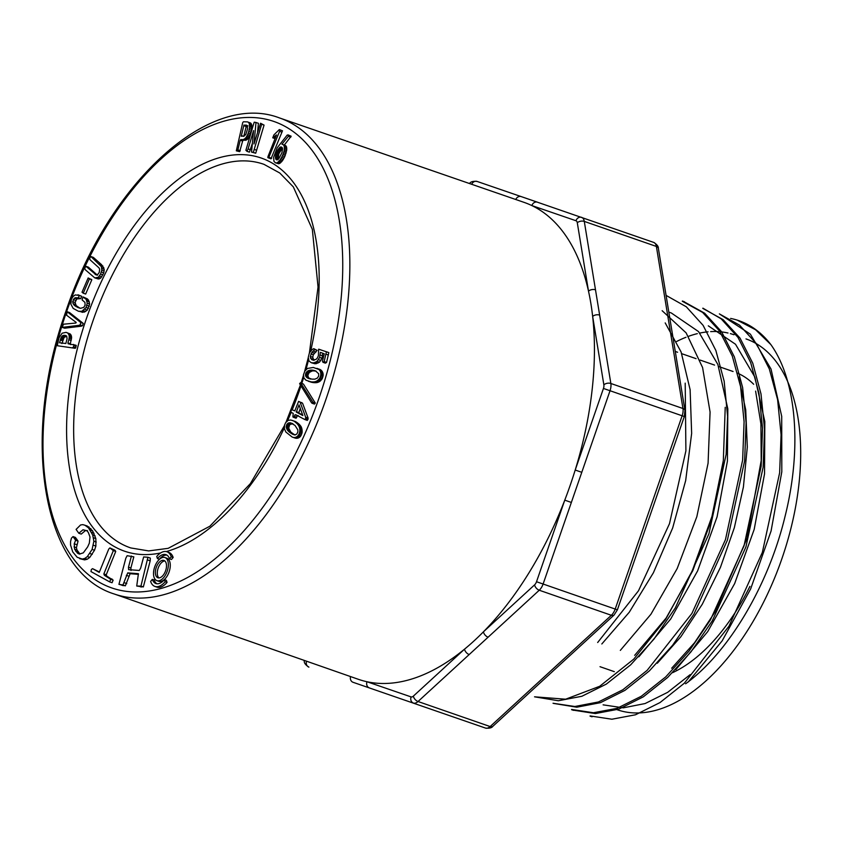 <?xml version="1.0" encoding="UTF-8"?>
<svg xmlns="http://www.w3.org/2000/svg" width="842" height="842" viewBox="0 0 842 842"><rect width="100%" height="100%" fill="white"/><g stroke="black" fill="none" stroke-linecap="round" stroke-linejoin="round"><path stroke-width="1.26" d="M272.745 137.814L276.513 134.92L268.019 156.475L267.83 157.612L270.987 158.843L282.491 130.794L279.333 129.563L273.892 134.92L272.745 137.814L275.081 138.625M251.547 152.086L255.726 153.223L264.062 125.1L260.567 123.248L253.968 143.95L256 122.479L254.231 122.185L253.274 125.142L245.896 150.297L246.99 151.318L248.095 148.939L253.579 130.605L251.547 152.086L253.316 152.381L261.651 124.258L260.567 123.248M246.99 151.318L249.39 152.149L252.379 143.372M257.589 132.015L258.41 123.311L256 122.479M291.153 136.225L287.154 135.12L277.186 147.782L273.597 157.349L273.955 161.338L275.323 162.738L279.544 163.537L282.407 160.801L284.775 156.633L286.806 149.15L286.417 146.529L284.312 145.035L291.153 136.225L287.996 134.867M248.664 138.004L251.569 130.426L251.726 124.774L250.695 123.069L247.474 121.879L243.412 121.764L242.717 122.595L236.318 150.823L239.665 151.665L242.622 141.067L243.306 140.298L246.98 139.73L248.664 138.004L246.264 137.162L247.643 134.646L250.042 135.478M94.778 277.881L98.377 279.018L100.745 278.113L103.787 272.819L104.208 269.198L101.587 264.693L93.357 257.389L90.947 256.557L89.61 258.126L90.062 259.789L99.072 267.945L99.661 269.335L99.251 272.461L97.451 274.787L96.314 274.997L85.937 266.304L84.716 268.166L85.189 269.661L94.778 277.881L98.335 277.271L100.545 274.06L101.808 270.082L101.356 266.619L90.947 256.557M97.493 275.229L88.347 267.135L85.937 266.304M313.982 360.429L312.708 357.282L313.329 354.724L317.129 350.356L313.771 348.662L312.108 349.525L309.393 352.945L308.267 357.345L309.025 361.06L311.372 362.755L314.066 362.839L317.076 361.365L319.634 357.44L320.349 352.366L324.254 353.766L322.465 361.155L322.97 362.302L324.149 361.586L326.433 351.777L318.623 349.209L318.381 355.692L317.466 357.882L315.96 359.429L312.877 360.113L310.624 358.355L310.309 356.45L311.94 352.303L314.719 349.525L313.771 348.662M321.812 350.24L319.002 349.251M322.97 362.302L325.37 363.144L326.559 362.418L328.833 352.609L326.433 351.777M311.372 362.755L315.129 363.797L319.476 362.207L322.033 358.282L322.749 353.208M83.253 293.205L85.663 294.037L91.81 279.776L88.157 277.955L82.011 292.216L83.253 293.205L89.399 278.944L88.157 277.955M321.318 370.333L313.319 367.459L307.488 368.449L304.92 370.964L303.457 374.69L303.93 378.037L306.035 380.258L313.561 382.647L316.834 382.626L319.728 381.458L322.202 378.774L323.223 374.922L321.97 371.027L317.729 368.68L320.128 369.512M78.443 311.256L84.2 312.161L87.273 310.119L89.641 304.004L88.631 300.247L87.305 298.836L83.011 296.921L82.095 299.889L84.958 302.394L85.095 305.151L83.821 307.351L80.569 308.33L74.696 305.688L73.096 303.678L72.696 301.668L74.37 298.11L78.39 297.784L79.274 295.447L75.233 294.921L72.928 296.616L71.338 299.415L70.886 304.194L73.212 308.414L78.443 311.256L81.8 311.319L86.084 307.509L87.231 303.173L86.231 299.415L83.011 296.921M79.906 308.193L76.18 305.614L75.106 302.499L76.78 298.942L80.8 298.615L81.674 296.279L77.948 294.784M312.035 403.244L314.434 404.076L315.308 403.086L303.457 384.099L300.489 382.7L299.615 383.689L311.466 402.665L312.035 403.244L312.898 402.255L300.489 382.7M62.255 327.38L64.655 328.212L81.242 326.201L82.527 325.696L83.274 323.423L69.549 312.55L67.15 311.719L66.571 315.213L76.212 322.423L75.801 323.044L63.434 324.212L62.255 327.38L78.843 325.359L80.127 324.865L80.864 322.591L67.15 311.719M293.7 417.39L295.016 414.79L295.805 414.769L304.878 419.558L307.288 420.4L307.972 419.421L308.098 418.053L302.573 403.234L298.615 401.36L294.826 410.885L291.564 409.591L290.743 412.106L293.227 413.411L292.879 416.948L293.7 417.39L296.1 418.221L297.426 415.632L298.205 415.601M71.223 335.4L70.149 333.927L66.044 332.358L62.129 333.211L58.982 337.863L57.288 345.725L75.254 348.314L76.033 345.252L68.128 343.799L67.918 342.915L70.318 343.747L71.623 337.663L71.223 335.4L68.823 334.569L67.739 333.095L70.149 333.927M70.539 344.631L70.318 343.747M301.268 426.915L299.099 424.157L295.437 421.526L290.827 420.032L288.29 420.305L285.68 422.579L284.596 424.957L284.428 428.736L285.859 432.03L292.174 437.061L295.952 438.272L298.721 437.84L300.573 436.324L302.12 432.641L301.268 426.915L298.868 426.073L297.973 424.694L300.373 425.526M79.622 558.635L84.6 559.888L87.21 559.256L89.757 557.415L94.504 550.247L95.883 546.1L95.841 538.596L92.599 530.828L87.21 525.976L82.853 524.629L80.558 524.976L76.096 529.408L78.811 533.26L83.032 529.755L86.842 530.723L88.347 532.481L90.02 537.038L89.326 543.174L87.663 546.89L83.305 552.857L79.369 554.089L77.538 553.215L74.601 549.194L74.233 543.785L75.643 540.269L73.012 536.586L71.454 538.133L70.56 541.459L70.549 545.016L72.738 551.91L77.159 557.267L82.2 559.056L84.81 558.425L87.358 556.573L92.104 549.416L93.862 541.185L92.683 534.986L88.494 527.85L84.81 525.145M79.969 554.057L77.001 550.037L76.422 547.71L78.053 541.101L75.422 537.417L73.012 536.586M78.811 533.26L81.211 534.091L85.442 530.586L87.463 530.586M156.917 580.654L158.843 581.327A12.23 6.61 -70.8 0 0 169.095 571.939A12.23 6.61 -70.8 0 0 166.874 558.214A12.23 6.61 -70.8 0 0 166.863 558.204L164.948 557.541A12.23 6.61 -70.8 0 0 154.686 566.94A12.23 6.61 -70.8 0 0 156.917 580.654A12.23 6.61 -70.8 0 0 167.179 571.265A12.23 6.61 -70.8 0 0 164.948 557.541A12.23 6.61 -70.8 0 0 164.937 557.541M131.015 570.497L130.878 568.034L133.825 556.857L127.131 555.699L125.805 558.257L118.943 584.348L122.953 584.99L127.71 572.876L138.414 573.686L136.73 586.032L140.94 586.106L147.929 557.267L143.645 556.941L140.677 568.055L139.309 570.466L128.605 569.655L128.479 567.203L131.415 556.015M136.73 586.032L143.34 586.937L150.202 560.856L150.329 558.109L147.929 557.267M118.943 584.348L125.353 585.822L130.11 573.707L138.446 574.349M99.409 571.992L92.557 568.655L91.357 569.497L90.978 571.581L109.671 581.896L110.723 579.307L104.376 575.297L103.85 573.928L113.333 550.615L109.902 547.91L108.734 549.1L99.24 572.413L92.557 568.655M109.671 581.896L112.07 582.727L113.133 580.138L106.787 576.128L106.25 574.76L115.733 551.447L114.986 550.247L109.902 547.91M156.917 583.769A15.293 8.262 109.2 0 1 154.265 580.033L152.339 579.359L150.623 581.412A18.356 9.915 -70.8 0 0 154.907 586.432A18.356 9.915 -70.8 0 0 165.137 581.727L164.432 579.622A15.293 8.262 109.2 0 1 155.917 583.548A15.293 8.262 109.2 0 1 152.339 579.359M154.907 586.432L156.833 587.106A18.356 9.915 -70.8 0 0 167.053 582.401L166.358 580.296L164.432 579.622M166.958 551.763L168.874 552.436A18.356 9.915 109.2 0 1 173.168 557.457L171.452 559.509L169.526 558.835A15.293 8.262 -70.8 0 0 165.948 554.657A15.293 8.262 -70.8 0 0 157.433 558.572L156.728 556.478A18.356 9.915 109.2 0 1 166.958 551.763A18.356 9.915 109.2 0 1 171.242 556.783L169.526 558.835M166.874 555.099A15.293 8.262 -70.8 0 0 159.359 559.246L157.433 558.572M515.746 199.491A5.041 4.242 -71 0 1 521.198 196.596L653.708 242.412A10.083 5.441 -70.8 0 1 656.381 246.443L584.285 221.404L595.494 289.806A5.041 3 170.7 0 0 588.505 291.164A252.453 136.383 -70.8 0 0 531.849 205.574A252.453 136.383 -70.8 0 0 523.956 202.333L279.449 117.922A251.958 136.12 109.2 0 1 320.171 415.18A251.958 136.12 109.2 0 1 114.102 593.947L358.292 679.284A252.453 136.383 -70.8 0 0 366.965 681.736A252.453 136.383 -70.8 0 0 464.531 649.161A252.453 136.383 -70.8 0 0 483.434 631.816A252.453 136.383 -70.8 0 0 564.761 500.159A252.453 136.383 -70.8 0 0 575.202 470.036A252.453 136.383 -70.8 0 0 592.652 316.424A252.453 136.383 -70.8 0 0 588.505 291.164L577.296 222.751A5.041 2.726 -70.8 0 0 575.96 220.73L531.849 205.574A5.041 4.242 -71 0 1 537.491 202.196L477.109 181.44C473.288 181.051 470.836 181.661 469.741 183.261L469.468 183.514M353.03 682.283L485.529 728.088L353.03 682.283A5.041 4.242 -71 0 1 350.535 676.579M369.322 687.882A5.041 4.242 -71 0 1 366.965 681.736L411.064 696.892A5.041 2.726 -70.8 0 0 413.369 696.123L464.531 649.161A5.041 2.989 -132.5 0 0 469.194 654.55L418.032 701.512L490.139 726.551L611.355 615.281L539.259 590.231L488.097 637.205A5.041 2.989 -132.5 0 1 483.434 631.816L534.596 584.853A5.041 2.726 -70.8 0 0 536.512 581.738L564.761 500.159L571.35 502.442L543.101 584.022L615.197 609.061L682.136 415.78L610.029 390.73L581.78 472.309L575.202 470.036L603.451 388.457A5.041 2.726 -70.8 0 0 603.861 384.826L592.652 316.424A5.041 3 170.7 0 1 599.641 315.076L610.85 383.478L682.957 408.517L656.381 246.443A5.041 3 -9.3 0 1 658.37 248.369L684.946 410.443A5.041 3 -9.3 0 0 682.957 408.517A10.083 5.441 -70.8 0 1 682.136 415.78L684.314 416.537L684.946 410.443M672.495 672.716A161.254 87.115 -70.8 0 0 749.906 586.39M753.674 384.268A161.254 87.115 -70.8 0 0 737.255 373.059M666.075 295.384L686.304 306.793L703.123 325.38L715.868 350.504L724.152 381.173L727.593 416.222L726.141 454.375L708.89 533.87L675.358 607.871L653.95 639.131L630.658 664.843L606.293 684.125L581.864 696.271L558.33 700.754L534.544 696.818L565.635 699.207L599.672 686.293L633.784 659.118L665.496 619.617L692.219 570.95L711.943 516.525L723.331 460.574L725.225 407.328M684.325 301.92L704.628 313.192L721.562 331.727L734.371 356.913L742.633 387.562L746.086 422.663L744.644 460.774L727.393 540.175L693.955 614.123L672.621 645.256L649.319 670.948L624.953 690.356L600.441 702.67L576.802 707.206L553.52 703.407M702.807 308.393L723.12 319.665L740.023 338.105L752.769 363.218L761 393.919L764.525 428.988L763.136 467.215L745.938 546.89L712.343 620.754L691.008 651.803L667.664 677.452L643.288 696.85L618.849 709.122L595.336 713.563L573.612 710.195M590.095 715.921L611.86 719.226L635.468 714.795L660.002 702.575L684.336 683.22L728.993 626.185L762.357 552.394L779.629 472.836L781.081 434.746L777.608 399.655L769.314 368.922L756.526 343.841L739.613 325.201L719.373 313.887L750.39 334.179L771.03 369.049L781.713 416.358L781.808 471.794L771.083 531.007L750.632 588.968L722.183 640.825L688.24 681.957M603.114 704.849L623.291 707.838L645.109 703.544L667.685 692.324L690.166 674.631M671.674 668.222L694.576 642.699L715.311 611.566L747.043 538.333L761.21 460.49L760.915 423.926L755.611 391.109M634.668 655.339L666.127 618.049L692.787 570.666L712.395 517.451L723.089 462.542M597.673 642.509L638.499 590.779L669.495 523.671L685.904 450.838L685.199 383.142M685.62 683.778C728.898 652.413 768.462 585.022 784.944 516.851C802.226 448.27 796.616 380.5 770.851 344.578L755.548 329.738L737.824 320.465M665.201 322.907L681.104 351.977L690.114 389.657L691.65 433.377L685.683 480.519L672.674 527.955L653.413 572.739L629.248 612.26L601.83 643.962M662.138 310.709L686.135 332.885L702.586 367.533L710.08 412.054L708.08 463.205L696.839 516.693L677.189 568.539L650.94 614.228L620.322 650.392M668.822 312.108L671.316 312.982L698.534 331.59L717.868 364.481L727.825 408.844L727.404 461.205L717.079 516.809L697.629 570.865L670.716 618.965L638.825 656.813M738.623 377.069L745.728 409.822L747.296 447.091L743.412 486.971L734.35 527.66L720.436 567.371L702.281 604.24L680.883 636.71L657.318 663.233M708.311 325.843L735.508 344.252L754.853 377.079L764.81 421.505L764.547 473.825L754.19 529.397L734.645 583.601L707.701 631.637L675.821 669.653M571.623 709.448L593.399 712.742L616.923 708.375L641.33 696.25L665.706 676.926L689.04 651.15L710.406 619.923L744.023 545.89L761.147 466.268L762.536 428.241L758.958 393.267L750.675 362.555L737.96 337.368L721.152 318.823L702.891 308.161M553.036 703.249L574.844 706.501L598.43 701.965L622.827 689.787L647.172 670.327L691.892 613.481L725.446 539.68L742.633 460.1L744.086 421.747L740.602 386.71L732.277 356.008L719.468 330.906L702.628 312.435L682.304 301.257M730.603 318.423A211.184 114.091 109.2 0 1 738.876 320.665A211.184 114.091 109.2 0 1 770.851 344.578M733.982 334.748A196.281 106.039 -70.8 0 0 730.372 333.621M728.004 333.022A196.281 106.039 -70.8 0 0 720.815 331.832M718.584 331.643A196.281 106.039 -70.8 0 0 710.659 331.611M708.059 331.811A196.281 106.039 -70.8 0 0 699.839 333.074M697.334 333.642A196.281 106.039 -70.8 0 0 688.472 336.337M686.009 337.263A196.281 106.039 -70.8 0 0 676.652 341.473M617.375 709.806A196.281 106.039 -70.8 0 0 706.554 680.347A196.281 106.039 -70.8 0 0 798.753 485.781A196.281 106.039 -70.8 0 0 746.001 338.916M298.468 425.389L300.868 426.22M297.973 424.694L297.384 424L299.784 424.842M297.384 424L296.7 423.315L299.099 424.157M296.7 423.315L295.91 422.642L298.31 423.473M295.91 422.642L295.11 422.01L297.521 422.842M295.11 422.01L296.773 422.316M294.374 421.474L296.079 421.874M293.679 421.032L295.437 421.526M293.037 420.684L292.427 420.432M292.174 437.061L295.268 438.135M292.858 437.293L295.952 438.272M293.542 437.44L296.626 438.324M294.226 437.482L297.3 438.272M294.9 437.44L297.973 438.124M295.563 437.293L298.721 437.84M296.321 437.009L297.331 436.377L299.731 437.208M297.331 436.377L298.173 435.493L300.573 436.324M298.173 435.493L298.868 434.367L301.268 435.198M298.868 434.367L299.384 433.083L301.794 433.914M299.384 433.083L299.71 431.809L302.12 432.641M299.71 431.809L299.847 430.557L302.246 431.388M299.847 430.557L299.794 429.336L302.204 430.178M299.794 429.336L299.615 428.189L302.015 429.02M299.615 428.189L299.299 427.105L301.699 427.936M299.299 427.105L298.868 426.073M290.511 422.831L294.984 425.399L297.805 429.82L297.889 431.851L296.847 434.019L295.489 434.746L293.121 434.493L288.406 431.272L286.269 427.304L286.754 424.515L288.038 423.189L289.827 422.758L292.227 423.431M292.542 434.219L293.984 434.725M294.942 435.051L290.816 432.104L288.68 428.136L289.743 424.568L292.921 423.673M292.048 433.935L294.447 434.777M291.543 433.63L293.953 434.472M291.027 433.304L293.437 434.135M290.501 432.956L292.911 433.788M289.964 432.577L292.374 433.409M289.416 432.167L291.827 433.009M288.901 431.736L291.3 432.567M288.406 431.272L290.816 432.104M287.953 430.767L290.364 431.599M287.543 430.241L289.943 431.072M287.154 429.673L289.564 430.515M286.754 428.946L289.153 429.778M286.438 428.136L288.848 428.967M286.269 427.304L288.68 428.136M286.248 426.452L288.648 427.283M286.385 425.473L288.795 426.305M286.754 424.515L289.164 425.347M287.343 423.737L289.743 424.568M288.038 423.189L290.448 424.031M288.595 422.937L290.995 423.768M289.185 422.789L291.595 423.631M289.827 422.758L292.237 423.589M68.36 333.737L70.76 334.579M67.739 333.095L66.971 332.632M57.288 345.725L75.254 348.314M72.854 347.483L73.538 346.746L75.938 347.588M73.538 346.746L73.98 345.146L76.38 345.978M73.98 345.146L73.622 344.42M67.918 342.915L68.802 339.705L71.202 340.536M68.802 339.705L69.118 338.189L71.517 339.021M69.118 338.189L69.223 336.832L71.623 337.663M69.223 336.832L69.128 335.621L71.528 336.453M69.128 335.621L68.823 334.569M61.687 336.621L63.887 335.337L66.728 336.253L67.076 338.652L65.865 343.494L59.498 342.757L61.687 336.621L64.097 337.453L66.771 336.147M62.634 335.716L65.044 336.558M62.287 335.958L64.697 336.8M63.013 335.537L65.423 336.368M63.434 335.411L65.834 336.242M63.887 335.337L66.286 336.168M64.371 335.316L66.581 336.084M64.887 335.358L66.308 335.853M65.381 335.442L65.929 335.632M61.898 343.589L64.097 337.453M60.277 339.936L62.676 340.768M60.466 339.242L62.876 340.073M60.687 338.61L63.087 339.442M60.919 338.021L63.318 338.863M61.161 337.505L63.56 338.337M61.413 337.032L63.824 337.863M61.982 336.263L64.381 337.095M294.826 410.885L291.564 409.591M294.384 416.38L296.794 417.222M295.016 414.79L297.426 415.632M304.878 419.558L305.572 418.59L307.972 419.421M305.572 418.59L305.688 417.222L308.098 418.053M305.688 417.222L300.173 402.402L302.573 403.234M300.173 402.402L301.846 402.623M299.447 401.792L298.615 401.36M299.026 404.907L302.857 415.548L296.321 412.096L299.026 404.907M296.321 412.096L298.731 412.938L300.289 408.423M296.268 411.664L298.668 412.506M302.667 415.011L298.731 412.938M318.371 369.07L320.781 369.901M317.729 368.68L316.981 368.343M308.277 381.226L311.772 382.342M309.372 381.51L312.677 382.521M310.277 381.689L313.561 382.647M311.151 381.815L314.413 382.721M312.014 381.889L315.245 382.742M312.845 381.91L316.045 382.721M313.645 381.879L316.834 382.626M314.424 381.794L317.592 382.457M315.182 381.615L318.318 382.205M315.918 381.363L319.034 381.868M316.634 381.037L319.728 381.458M317.318 380.616L318.087 380.047L320.486 380.879M318.087 380.047L319.044 379.068L321.455 379.9M319.044 379.068L319.802 377.932L322.202 378.774M319.802 377.932L320.349 376.658L322.749 377.5M320.349 376.658L320.686 375.322L323.086 376.163M320.686 375.322L320.813 374.08L323.223 374.922M320.813 374.08L320.749 372.943L323.149 373.774M320.749 372.943L320.476 371.911L322.886 372.743M320.476 371.911L320.086 370.996L322.486 371.838M320.086 370.996L319.56 370.196L321.97 371.027M319.56 370.196L318.918 369.491M309.424 370.301L315.561 370.912L318.676 373.753L318.665 376.121L317.318 378.1L314.876 379.163L311.782 379.132L306.456 377.205L305.478 375.269L306.183 372.448L309.424 370.301L316.139 371.164M311.95 370.08L314.361 370.912M311.087 370.07L313.487 370.901M312.835 370.164L315.234 370.996M313.74 370.333L316.076 371.143M308.056 378.268L309.435 378.742M310.456 379.1L308.382 377.479L307.867 375.195L309.246 372.511L311.835 371.133M307.519 377.984L309.919 378.816M307.014 377.669L309.414 378.5M306.456 377.205L308.856 378.047M305.983 376.637L308.382 377.479M305.657 375.995L308.056 376.827M305.478 375.269L307.888 376.1M305.467 374.364L307.867 375.195M305.699 373.374L308.098 374.206M306.183 372.448L308.593 373.28M306.846 371.68L309.246 372.511M307.383 371.217L309.793 372.048M308.004 370.838L310.403 371.669M308.677 370.522L311.087 371.364M310.235 370.143L312.645 370.975M246.99 135.994L249.39 136.825M247.643 134.646L248.222 133.11L250.632 133.952M248.222 133.11L248.737 131.405L251.137 132.247M248.737 131.405L249.169 129.594L251.569 130.426M249.169 129.594L249.442 127.921L251.842 128.763M249.442 127.921L249.569 126.426L251.969 127.268M249.569 126.426L249.527 125.111L251.937 125.953M249.527 125.111L249.327 123.942L251.726 124.774M249.327 123.942L248.906 122.921L251.316 123.753M248.906 122.921L248.295 122.227L250.695 123.069M248.295 122.227L247.474 121.879M236.318 150.823L239.665 151.665M237.255 150.834L237.876 149.897L240.275 150.729M237.876 149.897L240.223 140.235L242.622 141.067M240.223 140.235L240.896 139.467L243.306 140.298M240.896 139.467L245.18 140.33M242.78 139.488L246.096 140.172M243.696 139.33L244.58 138.888L246.98 139.73M244.58 138.888L245.432 138.172L247.843 139.004M245.432 138.172L246.264 137.162M247.369 125.932L247.474 129.089L245.853 134.373L244.096 136.057L241.222 136.225L243.959 125.016L247.369 125.932M241.359 135.562L243.306 136.236M243.759 136.404L246.359 125.847L248.011 125.868M243.77 125.658L246.169 126.489M243.959 125.016L246.359 125.847M245.611 125.037L247.074 125.542M246.011 125.058L246.811 125.342M275.323 162.738L278.628 163.769M276.218 162.927L279.544 163.537M277.144 162.706L278.102 162.053L280.502 162.895M278.102 162.053L279.081 161.096L281.481 161.938M279.081 161.096L280.007 159.969L282.407 160.801M280.007 159.969L280.86 158.664L283.259 159.496M280.86 158.664L281.649 157.275L284.049 158.107M281.649 157.275L282.365 155.802L284.775 156.633M282.365 155.802L283.017 154.275L285.417 155.107M283.017 154.275L283.565 152.76L285.964 153.591M283.565 152.76L283.996 151.265L286.396 152.097M283.996 151.265L284.291 149.802L286.701 150.634M284.291 149.802L284.396 148.318L286.806 149.15M284.396 148.318L284.301 146.834L286.701 147.666M284.301 146.834L284.017 145.698L286.417 146.529M284.017 145.698L283.48 144.94L285.88 145.771M283.48 144.94L285.059 145.34M282.659 144.498L284.312 145.035M281.912 144.203L288.396 136.309L290.806 137.141M288.396 136.309L288.753 135.383M276.513 159.801L275.439 157.328L276.408 152.928L279.239 147.971L281.323 147.003L282.544 148.866L281.965 152.644L279.018 158.38L276.513 159.801M275.702 158.885L277.734 159.591M275.913 159.275L277.365 159.77M278.113 159.727L278.807 153.77L282.523 148.034M275.555 158.443L277.965 159.275M275.471 157.917L277.871 158.759M275.439 157.328L277.839 158.17M275.471 156.675L277.871 157.517M275.555 155.991L277.955 156.822M275.692 155.265L278.092 156.096M275.881 154.518L278.281 155.349M276.113 153.739L278.523 154.57M276.408 152.928L278.807 153.77M276.713 152.181L279.112 153.023M277.018 151.518L279.418 152.349M277.334 150.865L279.744 151.697M277.681 150.244L280.081 151.076M278.028 149.644L280.428 150.486M278.397 149.076L280.807 149.908M278.786 148.529L281.186 149.371M279.239 147.971L281.638 148.802M279.691 147.518L282.091 148.35M280.123 147.192L282.28 147.95M280.533 147.003L282.038 147.518M280.944 146.94L281.723 147.213M276.187 159.58L276.986 159.864M171.242 556.783L173.168 557.457M165.137 581.727L167.053 582.401M110.723 579.307L113.133 580.138M109.723 578.296L112.133 579.128M104.376 575.297L106.787 576.128M103.85 573.928L106.25 574.76M113.333 550.615L115.733 551.447M112.575 549.416L114.986 550.247M120.806 584.822L123.216 585.664M122.953 584.99L125.353 585.822M124.384 582.769L126.784 583.601M126.342 575.318L128.742 576.149M127.71 572.876L130.11 573.707M138.877 586.19L141.277 587.032M140.94 586.106L143.34 586.937M147.803 560.014L150.202 560.856M128.479 567.203L130.878 568.034M163.937 560.435A9.178 4.957 -70.8 0 0 156.244 567.487A9.178 4.957 -70.8 0 0 157.928 577.77A9.178 4.957 -70.8 0 0 165.611 570.729A9.178 4.957 -70.8 0 0 163.948 560.435A9.178 4.957 -70.8 0 0 163.937 560.435M164.843 560.951A9.178 4.957 -70.8 0 0 158.17 568.139A9.178 4.957 -70.8 0 0 158.949 577.917M83.032 529.755L85.442 530.586M77.538 553.215L79.948 554.047M75.833 551.415L78.243 552.247M74.601 549.194L77.001 550.037M74.022 546.879L76.422 547.71M74.233 543.785L76.643 544.627M75.643 540.269L78.053 541.101M74.422 538.375L76.822 539.217M82.2 559.056L84.6 559.888M84.81 558.425L87.21 559.256M87.358 556.573L89.757 557.415M89.831 553.51L92.241 554.341M92.104 549.416L94.504 550.247M93.473 545.258L95.883 546.1M93.862 541.185L96.262 542.016M93.441 537.764L95.841 538.596M92.683 534.986L95.083 535.817M91.599 532.386L94.009 533.228M90.189 529.997L92.599 530.828M88.494 527.85L90.894 528.681M86.684 526.218L89.094 527.05M78.843 325.359L81.242 326.201M80.127 324.865L82.527 325.696M80.864 322.591L83.274 323.423M312.898 402.255L315.308 403.086M301.047 383.268L303.457 384.099M84.905 298.005L87.305 298.836M86.231 299.415L88.631 300.247M77.496 307.351L79.811 308.161M75.938 306.541L78.348 307.372M74.696 305.688L77.106 306.52M73.77 304.783L76.18 305.614M73.096 303.678L75.496 304.509M72.696 301.668L75.106 302.499M73.243 299.573L75.643 300.405M74.37 298.11L76.78 298.942M75.654 297.615L78.064 298.447M76.98 297.71L79.38 298.542M78.39 297.784L80.8 298.615M79.274 295.447L81.674 296.279M80.211 311.519L82.611 312.35M81.8 311.319L84.2 312.161M83.305 310.624L85.716 311.456M84.874 309.277L87.273 310.119M86.084 307.509L88.494 308.34M86.926 305.351L89.336 306.183M87.231 303.173L89.641 304.004M86.979 301.047L89.378 301.878M89.189 278.628L91.589 279.46M89.399 278.944L91.81 279.776M313.624 351.156L316.024 351.998M311.94 352.303L314.34 353.135M314.719 349.525L317.129 350.356M312.719 362.965L315.129 363.797M314.066 362.839L316.466 363.67M315.508 362.323L317.918 363.155M317.076 361.365L319.476 362.207M318.497 359.692L320.897 360.534M319.634 357.44L322.033 358.282M320.297 355.029L322.707 355.861M322.707 353.293L324.244 353.819M324.149 361.586L326.559 362.418M325.97 354.166L328.369 355.008M311.582 359.597L313.056 360.113M310.624 358.355L313.024 359.197M310.309 356.45L312.708 357.282M310.93 353.893L313.329 354.724M100.472 265.125L102.871 265.956M101.356 266.619L103.755 267.451M99.188 263.851L101.587 264.693M95.083 274.397L96.641 274.934M95.977 278.176L98.377 279.018M97.167 277.997L99.577 278.828M98.335 277.271L100.745 278.113M99.461 275.965L101.861 276.797M100.545 274.06L102.945 274.892M101.387 271.977L103.787 272.819M101.808 270.082L104.208 270.913M101.808 268.366L104.208 269.198M254.284 149.423L256.684 150.255M253.316 152.381L255.726 153.223M261.651 124.258L264.062 125.1M248.095 148.939L250.495 149.771M252.705 133.215L253.316 133.425M268.587 158.001L279.576 131.352L280.081 129.952L279.333 129.563M280.081 129.952L282.491 130.794M279.576 131.352L281.986 132.183M269.251 157.433L271.65 158.264M274.724 136.467L275.797 136.836M273.755 137.162L275.439 137.741M66.76 311.235A246.916 133.394 -70.8 0 0 186.019 578.338A246.916 133.394 -70.8 0 0 325.959 174.21A246.916 133.394 -70.8 0 0 66.76 311.235M160.601 552.962A208.069 112.407 109.2 0 1 86.6 318.055A208.069 112.407 109.2 0 1 249.906 155.286A208.069 112.407 109.2 0 1 310.73 350.851M308.582 359.818A208.069 112.407 109.2 0 1 305.93 369.733M303.699 377.353A208.069 112.407 109.2 0 1 301.868 383.184M300.983 385.889A208.069 112.407 109.2 0 1 292.206 409.812M291.174 412.327A208.069 112.407 109.2 0 1 287.564 420.737M284.333 427.841A208.069 112.407 109.2 0 1 166.284 551.584M304.288 660.412A5.041 3 170.7 0 0 304.257 661.159C304.12 663.075 305.667 665.064 308.909 667.127A5.041 4.242 -71 0 1 306.499 661.181M471.667 184.282A5.041 4.242 -71 0 1 477.109 181.44M309.414 352.903L318.044 287.048L312.34 229.361L293.332 186.892L279.744 172.989L264.009 164.358A203.038 109.692 -70.8 0 0 93.157 320.318A203.038 109.692 -70.8 0 0 130.784 547.942L148.666 550.921L168.168 548.331L209.858 526.229L250.39 483.603L284.491 425.568M595.494 289.806L599.641 315.076M581.78 472.309L571.35 502.442M488.097 637.205L469.194 654.55M575.96 220.73A5.041 4.242 -71 0 1 581.611 217.362A10.083 5.441 109.2 0 1 584.285 221.404A5.041 3 170.7 0 0 577.296 222.751M485.529 728.088A10.083 5.441 -70.8 0 0 490.139 726.551A5.041 2.989 -132.5 0 0 492.886 726.278C491.802 727.877 489.349 728.477 485.539 728.098M413.369 696.123A5.041 2.989 -132.5 0 0 418.032 701.512A10.083 5.441 109.2 0 1 413.422 703.049A5.041 4.242 -71 0 1 411.064 696.892M617.386 609.829L614.113 614.997A5.041 2.989 -132.5 0 1 611.355 615.281A10.083 5.441 -70.8 0 0 615.197 609.061L617.386 609.829L684.314 416.537M536.512 581.738L543.101 584.022A10.083 5.441 109.2 0 1 539.259 590.231A5.041 2.989 -132.5 0 1 534.596 584.853M603.861 384.826A5.041 3 170.7 0 1 610.85 383.478A10.083 5.441 109.2 0 1 610.029 390.73L603.451 388.457M304.13 660.36L304.257 661.159M733.056 371.501L718.615 366.491M714.563 365.081L700.091 360.06M696.071 358.66L681.725 353.682M677.578 352.24L675.263 351.43M614.302 671.653L600.02 666.696M738.876 320.665L737.876 320.318M684.388 301.741L682.378 301.036M592.052 716.795L590.042 716.089M573.549 710.364L571.539 709.669M617.197 709.743L615.039 708.996M308.288 357.618L304.583 371.543M303.446 375.416L301.12 382.921M300.436 385.005L286.048 422.137M279.449 117.922C208.479 90.557 108.229 184.04 66.002 310.972C20.797 436.545 41.637 571.465 114.102 593.947M614.113 614.997L492.886 726.278M658.37 248.369C658.518 246.453 656.96 244.464 653.718 242.412"/></g></svg>

